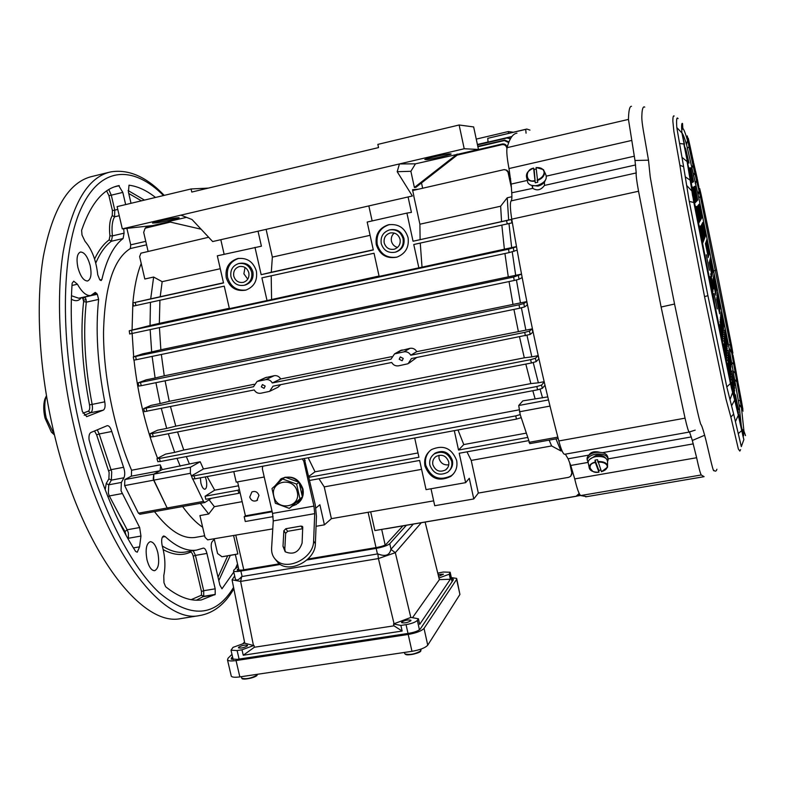 <?xml version="1.0" encoding="UTF-8"?>
<svg xmlns="http://www.w3.org/2000/svg" width="785" height="785" viewBox="0 0 785 785"><rect width="100%" height="100%" fill="white"/><g stroke="black" fill="none" stroke-linecap="round" stroke-linejoin="round"><path stroke-width="1.18" d="M297.23 491.91C301.312 507.404 276.771 511.741 273.818 496.13C269.677 480.714 294.228 476.21 297.23 491.91M275.339 503.244L271.983 488.574L282.59 478.987L285.132 477.201L299.075 482.294L302.402 496.944L291.784 506.443L289.292 508.386L275.339 503.244M299.075 482.294L296.612 484.1L299.958 498.838L289.292 508.386M302.402 496.944L299.958 498.838M282.59 478.987L296.612 484.1M123.942 477.771C125.119 474.994 124.992 471.5 123.569 467.291L111.784 431.485C110.577 427.609 109.076 425.656 107.27 425.647L90.913 432.486C89.402 433.349 88.764 435.646 89.019 439.364L89.156 440.13C101.471 485.228 116.975 522.349 135.658 551.472L137.267 552.198L139.573 546.841L140.957 536.047L139.661 527.54L121.037 490.792L121.371 482.441L123.942 477.771L111.362 480.145L108.87 478.821L109.144 472.639L96.614 434.841L94.524 430.965M77.901 267.508C76.204 258.716 77.077 253.555 80.512 252.005C84.486 252.201 87.694 256.715 90.167 265.536C91.865 274.279 90.981 279.44 87.537 281.01C83.612 280.853 80.404 276.349 77.901 267.508M108.575 172.415L92.493 176.36C69.119 181.58 52.752 208.221 43.381 256.273C35.354 303.952 39.034 370.422 54.155 433.644C81.179 549.225 141.182 627.284 180.697 618.609L182.836 618.266M147.011 559.852C145.196 549.647 146.265 543.593 150.2 541.679C153.369 541.787 155.901 545.408 157.805 552.532C159.63 562.678 158.56 568.732 154.596 570.695C151.466 570.607 148.934 566.986 147.011 559.852M163.967 582.706L165.635 586.729C178.489 597.032 190.402 601.438 201.352 599.936L215.218 594.412L215.178 588.819L206.926 553.425C206.013 549.942 204.846 548.156 203.423 548.087L196.515 550.118C186.899 551.492 176.458 546.978 165.203 536.587L163.702 535.959C161.7 536.95 161.18 540.08 162.122 545.359L162.318 546.124C165.184 556.908 165.664 566.721 163.771 575.562L163.967 582.706M125.659 204.581L122.813 192.404L118.721 185.652C103.11 188.802 90.736 203.688 81.62 230.29L82.003 235.019L85.006 241.299C91.982 249.453 96.221 260.61 97.732 274.77L99.715 279.695L101.079 280.598L101.873 279.499C106.603 259.236 113.678 245.568 123.108 238.512L124.079 233.165L123.706 228.72M126.885 228.376L130.722 244.832L130.349 248.551C113.59 258.883 104.65 286.76 103.522 332.183C103.394 376.064 114.316 429.787 131.566 470.244L131.389 476.152L124.835 479.576L124.648 485.591L138.425 513.194L140.073 514.195M131.566 470.244L160.189 464.828L160.611 466.172L160.071 470.755L131.389 476.152M103.257 410.172C104.984 409.073 105.484 406.296 104.768 401.832C97.468 363.955 95.417 329.818 98.625 299.419L97.32 294.247L95.26 292.403L90.844 295.523C86.468 296.063 81.993 292.295 77.44 284.229L73.741 281.167L72.122 283.267C69.423 322.282 72.838 365.035 82.346 411.526L86.801 416.619L103.257 410.172L90.589 412.733C92.345 411.625 92.865 408.848 92.149 404.393L104.768 401.832M214.276 539.266L212.235 541.552C211.077 543.171 210.89 545.958 211.675 549.912L219.839 584.992L221.959 588.799L233.763 572.069M235.392 568.732L237.512 563.846M155.499 197.457C146.56 190.372 137.728 186.29 129.005 185.211L128.426 192.119L131.026 203.295M154.498 511.624C169.03 530.572 182.552 539.187 195.072 537.45L196.417 537.215M202.648 527.245C196.044 522.81 189.362 515.902 182.601 506.531C189.362 515.902 196.044 522.81 202.648 527.245M168.549 509.082L167.156 507.983L153.664 480.175L153.791 474.13L160.071 470.755M160.189 464.828L162.22 469.597L153.791 474.13L153.222 478.791L167.156 507.983L168.755 508.994M157.549 458.263C145.774 427.57 137.934 394.855 134.019 360.129C137.934 394.855 145.774 427.57 157.549 458.263M133.676 356.743L132.155 333.537L133.676 356.743M132.066 329.955L132.861 303.079L132.066 329.955M132.881 302.912C134.274 287.006 137.051 273.867 141.212 263.515C137.051 273.867 134.274 287.006 132.881 302.912M89.51 404.893C82.15 366.654 80.188 332.163 83.632 301.45L86.291 302.166C82.925 332.526 84.878 366.605 92.149 404.393L89.51 404.893C90.03 408.229 89.637 410.31 88.322 411.154L90.589 412.733L84.231 415.206M81.336 297.643L81.326 297.652C78.902 301.087 75.576 301.597 71.337 299.183M190.392 551.178L190.304 552.208C182.238 555.917 173.2 555.064 163.211 549.628M215.218 594.412L203.717 596.306L201.47 595.197L203.472 596.669L214.982 594.775M191.148 599.661L201.47 595.197L201.46 591.478L193.198 556.133C192.423 553.288 191.462 551.983 190.304 552.208M218.024 577.22L227.689 555.809M141.408 200.823L128.74 193.463M192.011 219.515L180.913 215.149L399.447 163.937L397.19 171.699L412.361 195.985L212.666 241.554L192.011 219.515M180.913 215.149L122.313 228.877L117.122 206.622L191.059 188.969L191.766 192.05L378.547 147.59L377.85 144.391L459.127 124.992L464.21 148.757L399.447 163.937L415.461 163.829L410.879 171.297L414.392 187.487L415.844 187.37L458.469 154.115L415.461 163.829M212.666 241.554L412.361 195.985M397.19 171.699L410.879 171.297M418.425 189.205L412.517 189.715L413.842 195.828M421.506 182.964L422.644 188.233M459.127 124.992L473.659 126.935L478.457 149.444L458.469 154.115M191.059 188.969L208.359 188.106M122.313 228.877L152.781 225.54L168.912 221.762M178.44 217.69L175.565 217.975C171.807 218.279 153.301 222.39 152.506 223.097L156.274 222.871C160.199 222.528 178.303 218.495 179.157 217.788L178.44 217.69M186.487 217.347L168.235 221.606L201.107 229.22M451.022 153.909L449.481 153.87C447.617 153.644 425.941 158.541 424.793 159.443L426.598 159.63C428.688 159.787 449.893 154.988 451.12 154.076L451.022 153.909M464.21 148.757L478.457 149.444M414.392 187.487L457.194 154.086M280.265 479.38L281.599 478.526C291.706 474.866 298.82 478.33 302.951 488.918C304.05 494.893 302.372 499.711 297.917 503.371M299.124 482.52L302.51 489.251L302.323 496.62M302.156 497.16L296.436 504.421L292.187 506.089M275.309 485.503L281.138 478.85L284.749 477.466M285.465 477.329C290.617 476.642 295.082 478.271 298.849 482.206M257.755 674.236L257.058 674.855M242.437 678.593C243.733 680.32 256.244 677.023 256.823 675.522L256.98 674.344M593.489 452.886L594.873 452.494M600.81 470.078L598.857 470.392L598.935 472.119L595.344 462.561L595.02 460.157L596.237 459.892L597.503 459.716L601.467 471.667M588.465 464.082L588.083 462.198C588.652 459.47 591.242 457.606 595.864 456.615C603.665 455.997 607.561 457.91 607.551 462.336L607.551 465.397M595.02 460.157L598.857 470.392M605.529 458.028C603.753 455.702 600.574 454.829 595.972 455.418L589.574 459.47M711.966 280.765L713.398 289.086L711.966 280.765M684.491 144.204L681.939 132.999C681.37 125.885 681.566 122.715 682.528 123.48L682.832 128.387C683.784 129.103 685.344 133.116 687.523 140.417L686.561 144.626L698.827 197.898L728.46 344.733L739.009 404.442L741.275 425.607M683.617 166.705L689.269 201.382L707.923 295.69L704.547 296.622L682.754 183.925L679.898 165.282L683.617 166.705L676.807 127.572C676.317 120.38 676.621 117.25 677.69 118.162L678.093 118.604M696.216 206.426L699.386 222.116L696.216 206.426M727.852 363.19L730.776 377.526L727.852 363.19M710.67 273.779L713.585 288.036L710.67 273.779M692.252 186.781L695.422 202.501L692.252 186.781M695.726 207.005L698.935 222.891L695.726 207.005M706.578 263.799L703.34 247.756M705.421 258.226L706.363 262.857M702.546 243.723L699.366 227.552M693.008 193.679L695.274 202.658L691.997 186.938M731.698 370.844L734.652 385.523L731.698 370.844M713.094 278.675L716.077 293.492L713.094 278.675M720.552 315.658L723.534 330.416L720.552 315.658M716.823 297.181L719.806 311.969L716.823 297.181M724.516 330.053L727.42 344.438L724.516 330.053M727.989 352.485L730.953 367.184L727.989 352.485M735.427 397.632L738.489 412.822L735.427 397.632M731.659 373.385L734.662 388.232L731.659 373.385M731.591 378.635L734.662 393.854L731.591 378.635M731.63 375.976L734.662 391.009L731.63 375.976M720.031 321.408L723.122 336.716L720.031 321.408M712.829 280.098L715.851 295.091L712.829 280.098M720.208 319.446L723.26 334.557L720.208 319.446M713.339 277.282L716.293 291.922L713.339 277.282M717.441 292.471L720.316 306.749L717.441 292.471M717.245 294.002L720.149 308.446L717.245 294.002M713.594 275.927L716.509 290.391L713.594 275.927M706.284 254.772L709.414 270.275L706.284 254.772M705.411 243.517L708.276 257.578L705.411 243.517M690.133 167.853L693.037 182.071L690.133 167.853M685.697 148.679L689.034 163.103L685.697 148.679M693.969 186.82L696.854 201.009L693.969 186.82M687.464 160.297L688.062 163.133L688.308 162.161L685.148 147.609M693.469 187.134L696.393 201.49L693.469 187.134M692.949 187.458L695.912 201.99L692.949 187.458M689.583 167.921L692.517 182.326L690.025 167.862M689.024 168L691.997 182.581L689.024 168M706.765 239.7L709.493 253.113L706.765 239.7M709.817 259.933L712.603 273.622L709.817 259.933M702.389 223.156L705.195 236.923L702.389 223.156M710.101 258.775L712.858 272.307L710.101 258.775M710.386 257.647L713.114 271.021L710.386 257.647M702.771 222.43L705.538 236.03L702.771 222.43M706.107 241.564L708.904 255.292L706.107 241.564M706.441 240.622L709.198 254.193L706.441 240.622M694.931 186.222L697.757 200.067L694.931 186.222M709.208 262.327L712.073 276.349L709.208 262.327M700.779 226.237L703.733 240.681L700.779 226.237M701.604 224.657L704.479 238.758L701.604 224.657M701.201 225.432L704.106 239.71L701.201 225.432M697.786 205.758L700.671 219.898L697.786 205.758M690.672 167.774L693.538 181.826L690.672 167.774M709.522 261.12L712.338 274.976L709.522 261.12M698.67 204.708L701.476 218.515L698.67 204.708M697.335 206.308L700.249 220.624L697.335 206.308M705.764 242.526L708.59 256.42L705.764 242.526M696.874 206.867L699.827 221.36L696.874 206.867M699.092 204.198L701.868 217.847L699.092 204.198M702.006 223.892L704.842 237.826L702.006 223.892M694.46 186.516L697.315 200.528L694.46 186.516M698.238 205.228L701.083 219.201L698.238 205.228M720.885 312.047L723.79 326.462L720.885 312.047M720.718 313.833L723.662 328.415L720.718 313.833M713.83 274.603L716.715 288.9L713.83 274.603M717.039 295.572L719.982 310.183L717.039 295.572M728.068 350.228L730.992 364.76L728.068 350.228M716.607 298.83L719.629 313.794L716.607 298.83M720.385 317.533L723.397 332.457L720.385 317.533M714.105 293.482L717.215 308.927L714.105 293.482M727.744 359.599L730.825 374.847L727.744 359.599M727.832 357.175L730.864 372.227L727.832 357.175M735.417 394.747L738.44 409.741L735.417 394.747M727.911 354.8L730.913 369.676L727.911 354.8M724.025 338.325L727.067 353.417L724.025 338.325M724.28 334.086L727.244 348.815L724.28 334.086M724.153 336.186L727.155 351.091L724.153 336.186M724.398 332.045L727.332 346.597L724.398 332.045M723.898 340.523L726.979 355.801L723.898 340.523M694.637 203.325L692.988 194.219M699.739 226.855L702.938 242.712L699.739 226.855M710.405 282.865L707.383 267.793M698.571 223.519L695.422 207.358M719.855 326.58L722.828 341.181L719.855 326.58M719.668 328.709L719.914 329.965M722.691 343.418L719.472 327.61M718.667 323.636L715.645 308.809M711.612 288.86L714.644 303.736L711.848 287.555L711.612 288.86M730.707 381.844L727.509 366.615M727.773 365.751L730.727 380.274L727.773 365.751M732.356 389.066L731.502 385.71M734.475 396.533L731.551 382.187L732.582 389.566M723.819 346.185L726.782 360.747L723.819 346.185M726.704 362.778L723.495 347.313M723.947 343.859L726.881 358.245L723.947 343.859M738.302 412.567L735.447 400.605M731.748 382.472L734.662 396.768L731.748 382.472M720.041 324.499L722.975 338.914L720.041 324.499M688.592 167.068L688.759 168.049M691.232 181.885L688.906 168.019M710.072 276.634L713.055 291.245L710.072 276.634M700.181 226.031L703.34 241.682L700.181 226.031M743.405 435.979L743.944 431.112L741.452 407.709L739.009 404.442M743.081 411.085L741.452 407.709L730.295 344.968L700.348 196.466L698.827 197.898M691.035 181.09L688.582 170.492L693.773 202.108L712.024 294.306L712.584 293.953L694.519 202.687L689.269 201.382M712.603 294.051L730.796 382.275L730.442 383.531L712.024 294.306M742.708 430.052L742.845 433.134M704.547 296.622L725.968 398.986L730.874 417.09L733.651 414.078L726.802 386.917L707.923 295.69M733.651 414.078L741.325 446.626L743.866 439.61L742.728 435.204M743.562 433.546L743.65 435.675M740.579 449.648L739.823 451.081L738.351 449.02L730.874 417.09M674.148 116.023C673.245 115.336 672.823 117.161 672.882 121.498L673.883 131.409L679.898 165.282M648.498 160.189L650.225 176.949L657.889 219.81L674.551 304.03L661.107 307.033L638.539 191.246C636.635 180.746 635.87 174.643 636.223 172.935L634.986 160.483L648.498 160.189L643.308 130.33C641.168 117.357 641.953 116.612 641.983 113.069C642.375 108.193 643.298 106.21 644.76 107.113M689.544 432.005L692.331 440.483L704.636 435.253C702.801 428.492 701.486 424.803 700.701 424.194C698.503 417.149 694.882 399.781 691.752 385.621L674.551 304.03M704.636 435.253C707.638 445.743 713.428 474.591 713.957 470.362C715.312 471.707 716.283 471.334 716.891 469.244M661.107 307.033L685.05 418.16C687.091 427.04 688.474 431.681 689.201 432.074L689.24 432.064M704.096 476.672L701.25 474.974C700.318 473.463 698.778 467.713 696.638 457.733L692.331 440.483M631.493 106.279C629.648 106.22 628.638 110.597 628.461 119.408L634.986 160.483M544.456 181.992L544.456 185.437L635.614 164.948M636.223 172.935L511.133 200.891C511.859 200.008 512.065 197.31 511.741 192.796L532.799 188.351C537.107 191.03 540.993 190.068 544.456 185.437M511.133 200.891C509.926 202.746 510.142 208.839 511.761 219.172C524.704 296.475 540.384 370.412 558.822 440.964C561.157 449.599 563.081 454.044 564.582 454.289L564.67 454.27M599.397 452.189C594.304 451.051 590.801 452.013 588.897 455.094L568.095 458.783L565.347 454.152M696.638 457.733L574.718 478.909L570.764 465.456L587.749 462.463M574.718 478.909C577.014 488.662 579.006 494.216 580.694 495.561L586.788 496.65M516.952 133.185C512.89 133.656 509.602 138.484 507.071 147.668C506.384 151.152 507.022 158.109 508.994 168.549L631.66 140.446M527.314 180.422L511.163 184.082L508.994 168.549M532.642 188.096L532.132 185.711M511.163 184.082L511.741 192.796M568.095 458.783L570.764 465.456M532.524 185.878L532.721 188.184L532.22 186.742M537.225 180.619C542.072 178.735 544.535 175.948 544.623 172.268L543.485 169.648L536.096 167.48L537.745 182.248L535.242 182.807L533.604 168.176L534.173 169.501L536.204 169.001M544.584 171.974L545.31 173.514C547.891 178.617 545.261 182.601 537.421 185.446C532.838 186.28 529.63 185.338 527.805 182.611L527.206 179.942M534.173 169.501L535.242 182.807M456.791 579.055L459.922 594.451L427.746 645.172C425.342 647.831 420.083 649.882 411.968 651.324L239.847 676.896C235.206 677.524 232.36 677.318 231.31 676.278L231.124 675.483M451.326 577.593L456.644 578.408L456.625 579.399L424.028 628.402C421.604 630.973 416.325 632.995 408.21 634.457L236.049 660.558C231.408 661.206 228.563 661.039 227.522 660.038L228.033 658.232L231.977 654.366M242.702 643.857L244.537 642.061M232.527 656.702L231.153 658.988L237.247 659.351L409.014 633.289C414.804 632.249 418.562 630.806 420.309 628.962L453.269 579.938L453.288 579.222L451.561 578.663M476.26 139.102L508.297 131.556L513.272 132.214M508.66 133.303L508.297 131.556M531.435 185.338L537.931 186.094C541.63 185.113 544.083 183.229 545.29 180.432M587.2 459.981L587.062 458.116C587.877 455.339 590.644 453.455 595.344 452.454C603.243 451.758 607.453 453.632 607.973 458.097M588.279 463.14L587.229 459.824C588.043 457.047 590.811 455.163 595.511 454.162C603.567 453.475 607.767 455.408 608.12 459.971L607.678 461.168M275.29 559.283L278.341 563.022C289.498 573.923 315.619 560.284 315.374 543.681L316.453 516.285L315.295 504.981L304.286 458.518M315.374 543.681L313.617 541.071L314.726 513.635L313.951 506.089L303.805 461.276L305.188 460.314M313.617 541.071C313.853 557.693 287.663 571.372 276.497 560.461C273.003 557.321 271.375 553.248 271.6 548.244L273.259 520.916L272.552 513.41L262.376 468.949L262.7 466.241M302.303 458.882L303.805 461.276M285.838 528.717L287.644 531.317L302.755 528.697L300.989 526.078L285.838 528.717L283.856 530.758L283.002 546.301L285.19 551.777C293.374 555.152 299.016 552.238 302.097 543.043L302.735 526.912M300.989 526.078L302.402 526.421M287.644 531.317L285.661 533.358L284.827 548.882L285.259 551.835M410.879 620.729C407.729 622.662 404.648 623.3 401.616 622.652L401.645 622.152C404.815 620.229 407.896 619.591 410.908 620.238L410.879 620.729M247.353 645.898C244.066 647.762 241.103 648.41 238.473 647.861L238.64 647.242C241.947 645.388 244.9 644.73 247.52 645.29L247.353 645.898M438.216 574.463L443.466 574.178L438.678 576.308M437.883 573.099L443.378 572.029L450.148 572.245L449.255 574.218L450.354 579.252L419.661 624.369L418.425 618.796L417.345 620.366C415.589 622.171 411.821 623.594 406.051 624.644L400.88 625.429L402.136 631.042L243.252 655.249L241.986 649.803L237.109 650.549L231.016 650.215L233.037 647.36L244.743 643.111M243.713 643.484L244.635 642.581M243.252 655.249L254.36 647.252L253.997 645.427L241.986 649.803M253.997 645.427L253.447 645.505L240.612 581.41L232.056 579.83L244.763 643.219L253.447 645.505M254.36 647.252L393.962 625.822L402.136 631.042M393.962 625.822L393.511 623.957L400.88 625.429M393.511 623.957L410.967 617.393L418.425 618.796M450.354 579.252L439.374 579.644L412.517 617.687M449.255 574.218L438.962 577.976L439.374 579.644M438.962 577.976L425.136 522.133M402.833 525.95L386.102 544.319C384.63 545.536 381.608 546.566 377.055 547.43L307.985 559.018M279.362 563.816L242.045 570.077L237.158 570.077L238.561 568.389M238.12 566.505L233.979 569.881L233.537 571.058L235.412 579.153C236.619 580.851 238.728 579.987 241.711 576.563L240.612 581.41L378.409 558.567L394.09 623.869M410.849 617.569L395.316 552.679L378.409 558.567L377.86 553.886L241.711 576.563M413.244 524.164L390.891 549.372L395.316 552.679L421.241 522.8M233.537 571.058C234.391 571.696 236.834 571.696 240.867 571.058L280.304 564.444M306.945 559.98L376.182 548.381C383.031 547.076 387.554 545.526 389.762 543.711L406.326 525.351M232.056 579.83L234.676 576.004M235.412 579.153L235.019 577.485M390.891 549.372C389.576 555.378 385.239 556.889 377.86 553.886M408.082 363.74L398.554 365.83C395.581 366.232 393.305 365.113 391.725 362.474L273.033 386.181L269.589 391.372L260.787 393.246C257.951 393.619 255.763 392.52 254.222 389.939L144.42 411.634M521.397 307.848L525.881 330.151L532.112 328.895L532.819 332.222L530.189 334.449L411.477 358.529L408.072 363.74M192.502 478.87L195.023 478.811L193.944 475.857L191.481 476.053L190.372 473.306L190.421 467.242L200.204 461.747L162.22 469.597M205.277 476.907L206.219 479.861C207.191 485.15 206.759 488.28 204.905 489.241C203.295 489.153 201.961 487.092 200.891 483.06L200.371 477.82M261.326 386.848L262.445 384.562L265.173 386.073L264.064 388.359L261.326 386.848M399.202 359.255L400.321 356.939L403.245 358.451L402.136 360.757L399.202 359.255M532.112 328.895L529.473 331.074L524.694 332.389L410.761 355.222C409.181 352.563 406.895 351.445 403.912 351.847L394.531 353.898L390.999 359.177L272.307 382.962C270.766 380.372 268.578 379.273 265.742 379.646L257.038 381.5L253.486 386.73L143.704 408.573L151.063 405.384L160.16 403.559L155.921 382.688M238.709 258.373C229.985 261.464 226.276 267.832 227.571 277.488C230.643 286.849 236.834 291.029 246.127 290.018M256.391 271.129C253.241 261.601 246.951 257.431 237.531 258.599C228.72 261.66 224.971 268.058 226.266 277.792C229.573 287.565 236.059 291.686 245.725 290.146C254.124 286.898 257.676 280.569 256.391 271.129M389.625 224.549L389.272 224.628C380.009 227.836 375.995 234.43 377.222 244.41C380.45 254.261 387.074 258.491 397.082 257.097M408.063 237.6C404.874 227.778 398.299 223.519 388.359 224.795C379.067 228.013 375.044 234.627 376.28 244.626C379.685 254.791 386.524 258.971 396.817 257.176C405.541 253.712 409.289 247.187 408.063 237.6M429.797 450.884C426.059 454.937 424.714 459.745 425.774 465.299C430.975 477.859 439.541 481.284 451.473 475.602L453.406 473.914M456.635 460.373C451.679 448.088 443.299 444.496 431.485 449.589C425.951 453.651 423.772 459.156 424.97 466.094C430.18 478.683 438.776 482.127 450.737 476.416C455.82 472.334 457.783 466.987 456.635 460.373M258.971 495.433C257.598 491.91 255.243 490.753 251.887 491.95L249.738 497.101C251.121 500.644 253.496 501.801 256.862 500.555L258.971 495.433M251.661 272.179C252.544 278.695 250.081 283.061 244.263 285.269C237.649 286.289 233.204 283.454 230.957 276.752C230.064 270.099 232.615 265.703 238.63 263.574C245.136 262.73 249.483 265.595 251.661 272.179M245.155 285.043L245.528 284.945C251.328 282.747 253.79 278.39 252.907 271.895C250.729 265.33 246.402 262.475 239.906 263.318L239.307 263.436M403.078 238.699C403.922 245.342 401.312 249.836 395.257 252.191C388.212 253.369 383.541 250.484 381.225 243.536C380.372 236.697 383.109 232.164 389.438 229.926C396.307 228.994 400.86 231.918 403.078 238.699M395.768 252.054L396.15 251.946C402.195 249.601 404.795 245.116 403.951 238.493C401.753 231.742 397.23 228.827 390.38 229.74M451.669 461.276C452.464 465.848 451.09 469.548 447.538 472.354C439.335 476.21 433.448 473.826 429.895 465.201C429.081 460.471 430.553 456.703 434.311 453.907C442.446 450.335 448.225 452.798 451.669 461.276M449.471 470.549C452.16 467.762 453.141 464.406 452.405 460.491C448.981 452.032 443.211 449.579 435.096 453.141L433.251 454.721M245.028 267.469L243.88 273.818L247.756 279.136M248.825 272.797C247.236 268.009 244.066 265.929 239.327 266.557C234.97 268.107 233.116 271.306 233.773 276.134C235.402 280.991 238.62 283.051 243.419 282.335C247.667 280.736 249.473 277.556 248.825 272.797M394.227 233.057C391.793 235.215 390.871 237.933 391.45 241.191C392.314 244.459 394.335 246.549 397.514 247.452M400.085 239.366C398.466 234.411 395.14 232.291 390.125 232.988C385.553 234.636 383.58 237.924 384.189 242.879C385.867 247.913 389.252 250.023 394.355 249.188C398.79 247.481 400.703 244.204 400.085 239.366M438.982 455.261L439.031 458.46C440.601 463.238 443.859 465.358 448.775 464.818M448.686 461.815C446.174 455.634 441.955 453.848 436.038 456.477C433.32 458.509 432.26 461.246 432.849 464.671C435.43 470.921 439.698 472.668 445.664 469.891C448.255 467.85 449.265 465.152 448.686 461.815M529.973 130.124L526.784 129.034L525.724 129.397L526.058 133.175M580.331 495.502L385.582 528.845M374.867 530.562L576.632 496.228L374.867 530.562L370.687 511.83M233.636 535.704L237.865 553.965L222.626 556.643M272.778 528.884L207.652 539.854L205.013 537.293L199.93 515.578L208.722 514.008L200.312 503.322M139.818 514.283L204.787 502.518L211.499 498.259M204.787 502.518L203.492 501.389L192.786 479.056M180.236 466.202L176.998 458.352M157.844 461.639L160.307 461.531L159.394 458.499L157.216 458.43L165.635 454.103L174.692 452.376L168.314 433.762M150.789 436.882L153.242 436.695L152.418 433.605L150.239 433.624L157.599 430.2L166.695 428.424L161.327 408.504M516.442 279.98L520.465 302.892L526.696 301.617L523.801 303.56L519.003 304.815L138.131 382.894L146.03 379.881L155.116 378.007L152.133 356.4M521.505 274.21L513.606 277.046L133.293 356.93L142.605 353.849L151.672 351.945L150.161 329.671M516.491 246.804L508.513 249.188L129.24 330.779L150.043 325.51L150.455 302.343M258.069 231.369L261.415 246.186L217.317 255.832L223.519 282.973L132.832 302.932L150.7 298.859L153.644 277.036L144.823 279.009L139.632 256.626L140.917 253.182L208.653 237.266M477.408 144.479L487.995 141.997M526.235 129.172L487.76 138.327L488.054 142.281M547.744 396.896L522.83 400.87L518.718 405.511L520.21 414.608L529.826 443.584M510.652 178.725L510.005 178.872M511.898 196.721L507.228 197.771L508.651 220.016L511.781 219.319M508.974 223.588L511.673 247.609L516.452 246.578M512.242 251.916L515.686 275.309L521.485 274.093M140.544 382.521L141.192 385.7L519.69 308.22L524.488 306.955L527.324 304.992L526.696 301.617M527 335.421L531.857 356.871L538.078 355.644L538.853 358.892L536.145 361.62L531.386 362.994L153.242 436.695M533.231 362.591L538.373 382.805L544.142 381.696M540.1 389.223L542.533 397.877M555.957 438.903L560.961 450.983L562.021 450.796M229.249 555.544L235.353 554.544M576.632 496.228L579.477 494.02M576.161 496.189L579.193 493.471M431.004 488.761L434.733 505.726L473.777 498.956L478.32 493.078L568.625 477.349L570.685 476.309L572.118 472.079L570.656 465.22M316.061 526.293L324.421 524.841L331.398 518.669L433.663 500.859M237.865 553.965L223.058 556.604M214.236 539.079L217.602 553.562L221.929 556.683M208.722 514.008L214.364 506.668L209.075 499.819M242.153 501.664L214.364 506.668M273.101 516.609L245.283 521.515L244.184 516.726L245.42 515.833L240.033 492.46L238.787 493.304L205.798 499.289L205.091 496.238L238.071 490.223L239.327 489.398L237.6 481.892M207.122 476.564L214.688 490.164L205.091 496.238M200.204 461.747L203.433 468.969L191.452 475.896M203.433 468.969L518.934 409.878M535.046 398.564L532.799 390.704M186.33 456.576L189.342 463.798M508.945 141.918L504.716 140.103L477.81 146.402M508.7 142.566L504.353 140.564L477.888 146.756M507.159 147.364L507.11 147.148C506.374 144.744 504.765 143.684 502.302 143.969L458.293 154.252M169.109 221.812L145.716 227.758M170.345 222.096L145.146 228.219L143.684 232.37L148.041 251.161M506.924 148.453L506.796 147.855C506.06 145.431 504.451 144.371 501.968 144.656L457.184 155.116M153.644 277.036L162.161 281.678L220.261 268.725M150.7 298.859L160.209 296.73L162.161 281.678M160.209 296.73L223.48 282.796M512.36 222.793L413.764 244.508L418.847 267.842L379.135 276.399L374.033 253.231L261.896 277.861L267.028 300.547L229.397 308.652L224.245 286.132L133.558 306.042L132.832 302.932M150.043 325.51L159.335 323.371L159.924 300.262M418.847 267.842L511.673 247.609M267.028 300.547L379.057 276.035M159.335 323.371L229.308 308.299M517.099 250.179L509.122 252.613L129.692 333.978M151.672 351.945L160.856 349.776L159.443 327.679M160.856 349.776L515.686 275.309M522.143 277.576L519.062 279.254L514.254 280.471L136.247 359.726L133.843 360.138L133.293 356.93M155.116 378.007L164.251 375.819L161.337 354.467M164.251 375.819L520.465 302.892M141.192 385.7L138.778 386.073L138.111 382.844M160.16 403.559L169.256 401.331L165.095 380.813M169.256 401.331L254.085 384.297M166.695 428.424L175.771 426.147L170.522 406.669M152.418 433.605L530.631 359.658L535.399 358.294L538.078 355.644M531.857 356.871L524.302 357.823L175.771 426.147M174.692 452.376L183.778 450.031L177.557 431.956M159.394 458.499L536.812 386.524L541.552 385.101L544.221 382.02M538.373 382.805L530.846 383.6L183.778 450.031M160.307 461.531L537.588 389.802L542.327 388.369L544.976 385.249M510.603 138.464L507.365 137.758L477.466 144.764M510.378 138.857L506.963 138.003L477.496 144.911M549.157 440.14L551.619 445.939L560.961 450.983M466.977 451.836L471.226 460.422L551.619 445.939M520.21 414.608L515.765 415.883L516.452 419.102L521.122 417.679M525.813 364.073L530.846 383.6M519.542 336.932L524.302 357.823M410.761 355.222L416.757 351.641L525.881 330.151M513.93 309.398L518.316 331.241M509.033 281.56L512.939 304.109M504.932 253.516L508.248 276.634M501.85 225.158L504.362 249.041M511.8 219.437L413.047 241.231L508.651 220.016M507.228 197.771L500.644 206.21L501.556 221.537M511.378 187.625L507.973 172.023L506.178 170.1L504.029 169.638L412.684 190.519M413.744 195.848L419.906 224.216L500.644 206.21M511.182 184.436L508.474 172.043L506.816 170.178L504.392 169.629M571.588 474.984L572.118 472.079M569.674 462.807L571.774 472.717M471.226 460.422L478.32 493.078M473.777 498.956L469.283 478.291L465.633 482.657L459.225 453.249L528.393 440.679M465.633 482.657L426.059 489.634L419.632 460.442L309.732 480.41M421.594 469.351L324.225 486.886L331.398 518.669M315.894 508.042L319.878 504.745L324.421 524.841M324.225 486.886L318.955 478.732M195.023 478.811L516.452 419.102M238.503 485.807L214.688 490.164M193.944 475.857L515.765 415.883M220.85 239.857L224.147 254.291M254.978 247.344L261.17 274.681L373.317 249.973L367.174 222.047L406.915 213.088L413.047 241.231M420.26 243.085L421.996 266.782M271.198 275.82L271.581 299.193M399.948 350.836L410.045 348.324C412.969 347.922 415.206 349.021 416.757 351.641M265.232 377.732L274.22 375.701C277.007 375.328 279.156 376.417 280.657 378.969L391.646 356.675M416.747 357.469L409.122 363.092M280.736 384.65L278.008 387.211L270.128 391.107M457.998 429.954L463.758 444.575L525.921 433.192M463.758 444.575L458.528 450.04L527.334 437.5M419.906 224.216L420.103 239.484M406.915 213.088L411.428 212.382L408.112 197.133M244.184 516.726L272.169 511.761M454.299 430.641L458.528 450.04M309.025 477.29L418.935 457.262L414.696 438.001M264.221 477.005L236.216 482.137L233.783 471.608M245.42 515.833L272.022 511.113M240.033 492.46L239.327 489.398M238.787 493.304L238.071 490.223M308.829 476.387L315.03 471.795L308.171 457.792M315.03 471.795L417.983 452.955M261.17 274.681L271.296 272.258L272.356 257.107L266.135 229.524M272.356 257.107L370.088 235.323M372.139 220.928L368.872 206.082M271.296 272.258L373.277 249.797M272.307 382.962L280.657 378.969M421.172 649.028L420.809 650.549M405.452 654.258C406.728 656.201 420.524 652.855 420.554 651.236L420.632 649.224M46.423 395.768L46.03 396.906C44.313 402.833 44.382 409.888 46.236 418.062L54.479 434.998M46.393 395.846L44.843 399.251C43.303 404.54 43.361 410.83 45.02 418.111L51.388 432.113L54.42 434.939M180.697 618.609L199.184 615.636C160.729 624.154 101.756 545.604 74.732 429.542C59.621 366.075 55.666 299.399 63.232 251.651C72.102 203.55 87.92 176.959 110.685 171.905C128.642 168.961 146.491 176.782 164.232 195.377M233.567 587.406C215.522 617.187 190.755 618.972 159.276 592.754C129.152 564.7 97.85 501.841 80.227 428.09C59.729 342.338 61.093 253.722 80.512 209.831C100.009 165.713 133.214 165.125 163.515 195.543M121.371 482.441L108.732 484.816L111.362 480.145L111.715 471.913L111.019 469.685L108.624 470.971M140.957 536.047L128.436 538.265L128.357 532.809L127.16 529.777L125.011 531.563L118.133 519.915M126.051 535.331L125.011 531.563M83.632 301.45L82.974 298.869L84.986 297.005L97.32 294.247M83.534 300.164L86.095 299.605L84.878 296.848M105.17 489.791L106.23 483.481L108.732 484.816L108.369 493.147L109.301 495.953L121.969 493.598M111.784 431.485L99.175 433.977L97.291 429.807M96.614 434.841L99.175 433.977L111.019 469.685L123.569 467.291M107.83 496.542L109.301 495.953L127.16 529.777L139.661 527.54M133.411 547.92L139.573 546.841M127.7 538.284L128.436 538.265L128.2 539.158M98.625 299.419L86.291 302.166L86.095 299.605M86.576 416.639L87.115 416.531M77.44 284.229L71.965 285.465M71.445 295.749L78.735 298.221M96.643 293.296L93.758 293.933M165.203 536.587L162.397 537.087M162.269 545.958C170.316 551.08 177.842 553.131 184.868 552.13L196.515 550.118M206.926 553.425L195.445 555.397L193.247 550.678M215.178 588.819L203.698 590.722L195.445 555.397L193.198 556.133M196.397 600.191L203.717 596.306L203.698 590.722L201.46 591.478M123.108 238.512L111.401 241.24L112.412 235.892L124.079 233.165M99.901 279.941L101.873 279.499M94.573 259.021C98.763 250.287 103.63 243.909 109.164 239.876L111.401 241.24C105.308 245.715 100.097 252.996 95.75 263.073M118.986 185.594L116.523 186.192M122.813 192.404L111.284 195.18L108.801 189.538M114.659 186.791L119.271 185.672M119.241 215.708L114.581 216.817L114.777 210.135L112.412 210.586L108.919 195.612L111.284 195.18L114.777 210.135L117.77 209.418M112.265 215.59L114.581 216.817C112.206 220.84 111.49 227.199 112.412 235.892L109.929 235.863C108.958 226.63 109.733 219.879 112.265 215.59L112.412 210.586M218.809 580.586L230.29 555.407M144.489 200.087L128.132 190.578M130.722 244.832L145.765 241.358M146.569 244.812L130.349 248.551M203.492 501.389L138.425 513.194M190.372 473.306L124.648 485.591M190.421 467.242L124.835 479.576M106.23 483.481L108.87 478.821M82.984 413.214L88.322 411.154M82.474 297.387L81.875 297.525M109.164 239.876L109.929 235.863M108.919 195.612L106.642 190.922M82.288 297.908L82.974 298.869M426.598 159.63L426.432 158.855M156.068 221.998L156.274 222.871M241.711 677.769L241.868 678.26C246.058 679.368 251.131 678.328 257.097 675.139M597.836 462.12C602.664 461.904 605.755 463.072 607.109 465.613C607.668 468.282 605.765 470.313 601.408 471.687M597.719 461.57C602.831 461.315 606.089 462.532 607.492 465.23L607.551 467.153L604.793 470.254M592.734 471.324L589.064 467.026C589.486 464.759 591.537 463.091 595.226 462.012M598.935 472.119C590.183 474.326 586.032 463.552 595.344 462.561M687.827 162.485L681.939 132.999L676.807 127.572M682.037 133.097C683.009 134.039 684.52 137.875 686.561 144.626M745.534 435.596L743.944 431.112L742.021 429.13M742.924 409.387L741.344 400.389L738.322 400.585M741.334 400.34L738.116 383.296L734.318 379.067M737.979 382.501L736.575 374.573L732.866 370.785M736.458 373.886L734.937 365.408L731.316 362.081M734.829 364.819L732.994 355.163L729.069 348.206M732.896 353.181L731.512 345.204L728.46 344.733M701.348 195.622L716.587 269.893L713.83 270.923M699.69 188.518L701.299 195.367L700.348 196.466L699.023 190.716L698.12 194.847M698.787 186.31L699.023 190.716L696.521 180.638L695.284 183.562M695.51 170.875L697.178 178.224L696.521 180.638L694.696 172.592L693.508 175.742M693.754 163.28L695.294 169.952L694.696 172.592L692.949 165.066L691.801 168.441M690.093 146.324L693.498 162.201L692.949 165.066L689.014 146.991L687.366 148.12M688.219 138.189L690.064 146.147L689.014 146.991L687.307 135.933M731.375 387.829L732.601 392.431L730.442 383.531L726.802 386.917M732.847 391.048L734.691 397.524L734.682 400.026L732.601 392.431L729.971 399.761M735.015 398.927L736.585 408.102L734.682 400.026L731.649 405.708M736.585 408.102L738.322 415.265L736.899 407.013M735.476 421.486L738.322 415.265L741.737 430.622L742.11 429.523L738.616 414.078M738.204 433.644L741.737 430.622L743.866 439.61M689.328 171.365L683.843 143.998L679.535 143.498M688.582 170.492L687.071 161.524L682.077 157.402M685.364 176.88L690.28 180.275L691.212 182.13L692.635 192.148M686.6 185.388L691.909 191.059L692.586 195.671M742.836 432.702L743.689 433.909M634.388 156.186L546.497 176.085M511.761 219.172L638.539 191.246M558.822 440.964L685.05 418.16M608.159 458.872L693.302 443.868M691.33 436.921L602.595 452.66M580.694 495.561L701.25 474.974M507.071 147.668L628.461 119.408M536.086 167.607C540.747 167.313 543.416 168.804 544.113 172.092C544.005 175.575 541.67 178.224 537.107 180.05M534.722 181.188C530.935 181.541 528.315 180.57 526.843 178.283C525.43 174.093 527.677 170.728 533.604 168.167C524.498 169.403 525.538 183.464 534.605 180.609M459.922 594.451L456.625 579.399M424.028 628.402L427.746 645.172M239.847 676.896L236.049 660.558M411.968 651.324L408.21 634.457M231.909 659.41L231.506 657.702M313.951 506.089L272.552 513.41M314.726 513.635L273.259 520.916M283.002 546.301L284.827 548.882M283.856 530.758L285.661 533.358M239.091 659.076L237.109 650.549M408.014 633.436L406.051 624.644M419.435 629.796L417.345 620.366M452.062 581.744L450.129 572.952M237.443 569.302L237.678 570.312M390.999 549.264L389.762 543.711M376.182 548.381L377.428 553.965M240.867 571.058L242.123 576.504M146.128 408.249L146.864 411.389M530.189 334.449L529.473 331.074M525.41 335.764L524.694 332.389M381.716 529.512L385.16 544.986M368.116 512.281L376.015 547.606M243.782 569.782L235.814 535.321M557.811 437.127L528.962 442.357M549.971 406.09L519.395 411.801M548.47 399.918L518.718 405.511M511.908 136.502L488.015 142.105M525.724 129.397L487.76 138.327M513.341 248.04L513.949 251.465M511.3 219.564L512.006 222.891M507.11 147.148L506.796 147.855M147.246 226.924L146.265 227.719M501.968 144.656L502.302 143.969M135.933 305.532L135.206 302.421M506.56 220.634L507.267 223.97M131.615 330.318L132.076 333.546M509.122 252.613L508.513 249.188M135.687 356.518L136.247 359.726M514.254 280.471L513.606 277.046M519.062 279.254L518.414 275.839M519.69 308.22L519.003 304.815M524.488 306.955L523.801 303.56M258.039 381.196L266.655 377.232M535.399 358.294L536.145 361.62M530.631 359.658L531.386 362.994M541.552 385.101L542.327 388.369M536.812 386.524L537.588 389.802M410.045 348.324L403.912 351.847M402.106 349.924L395.836 353.476M274.22 375.701L265.742 379.646M404.677 653.316L404.864 653.895C409.691 655.181 415.02 654.16 420.848 650.843M199.184 615.636C213.363 613.33 224.922 604.381 233.851 588.779M78.706 298.231L90.844 295.523M118.721 185.652L116.779 186.124M204.64 535.782L195.072 537.45M256.95 675.473C253.624 678.495 241.309 680.085 241.868 678.26L241.348 676.67M598.975 472.187C592.793 472.354 589.496 470.637 589.064 467.026L588.083 462.198M601.467 471.756L607.551 467.153M730.904 382.825L731.316 387.564M742.679 434.988L742.198 429.974M716.597 269.952L731.483 345.066M697.355 179.039L698.621 185.76M694.45 202.363L692.596 195.72M743.954 431.358L743.503 432.555M681.635 127.945L682.224 129.525M564.582 454.289L689.201 432.074L695.206 430.131L689.407 431.936M703.684 476.74L585.649 496.846M543.485 169.648L536.116 167.48M533.604 168.049C527.677 170.59 525.42 174.005 526.843 178.283L527.805 182.611M231.31 676.278L227.522 660.038M587.062 458.116L587.229 459.824M278.341 563.022L276.497 560.461M233.204 659.616L231.016 650.215M452.199 581.538L450.256 572.697M143.704 408.573L144.44 411.713M237.531 258.599L238.611 258.383M388.359 224.795L389.272 224.628M244.263 285.269L245.528 284.945M395.257 252.191L396.15 251.946M390.125 232.988L390.783 232.86M235.343 554.504L239.023 570.401M558.174 438.501L529.718 443.653M191.481 476.053L192.551 478.997M221.753 556.712L222.94 556.614M145.146 228.219L146.177 227.385M129.692 334.008L129.24 330.779M265.664 377.536L257.038 381.5M150.004 433.928L150.828 437.019M156.971 458.734L157.883 461.747M400.821 350.336L394.531 353.898M450.737 476.416L451.473 475.602M257.549 500.074L256.862 500.555M434.311 453.907L435.096 453.141M445.664 469.891L447.705 467.713M420.721 651.167C414.706 654.582 409.417 655.485 404.864 653.895L404.403 652.453M51.388 432.113L53.38 433.771M44.843 399.251L46.03 396.906"/></g></svg>
